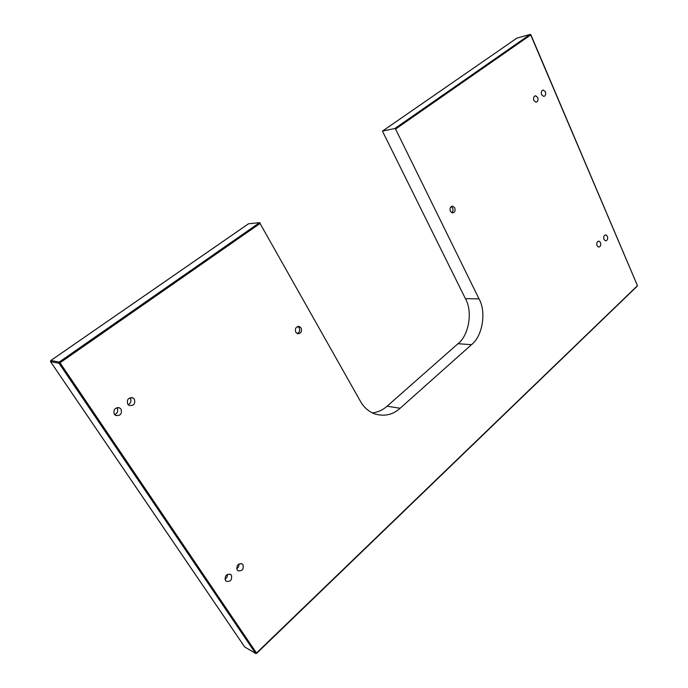 <?xml version="1.0" encoding="UTF-8"?>
<svg xmlns="http://www.w3.org/2000/svg" width="688" height="688" viewBox="0 0 688 688"><rect width="100%" height="100%" fill="white"/><g stroke="black" fill="none" stroke-linecap="round" stroke-linejoin="round"><path stroke-width="1.03" d="M451.741 212.712C453.031 211.526 453.323 209.969 452.609 208.034L451.208 206.572M450.365 211.259L452.343 212.902C454.759 212.575 455.559 210.881 454.742 207.836L452.747 206.185C450.348 206.52 449.548 208.215 450.365 211.259M297.233 333.594C299.538 332.476 300.209 330.567 299.228 327.875L297.723 326.482M295.763 332.218L297.517 333.697C300.948 333.663 302.161 331.754 301.155 327.995L299.375 326.499C295.96 326.559 294.756 328.46 295.763 332.218M128.114 404.673C130.815 403.263 131.571 401.147 130.367 398.318L129.946 397.793M127.736 404.183L129.138 405.438C133.79 405.937 135.536 403.865 134.366 399.221L132.922 397.939C128.286 397.475 126.558 399.556 127.736 404.183M236.698 568.666C238.358 567.66 239.106 566.078 238.942 563.936M237.197 569.965L238.031 570.791C242.245 571.281 243.896 569.268 242.976 564.753L242.124 563.902C237.919 563.429 236.276 565.45 237.197 569.965M114.664 414.658C117.545 413.29 118.362 411.132 117.132 408.19L116.745 407.7M114.32 414.219L115.653 415.432C120.417 415.999 122.223 413.918 121.054 409.179L119.678 407.941C114.922 407.408 113.133 409.498 114.32 414.219M224.993 579.15C226.739 578.161 227.547 576.561 227.41 574.342M225.509 580.491L226.3 581.283C230.6 581.833 232.295 579.803 231.374 575.211L230.566 574.394C226.275 573.869 224.589 575.908 225.509 580.491M533.845 100.465L535.935 102.22C537.827 101.798 538.429 100.242 537.724 97.567L535.617 95.804C533.733 96.234 533.14 97.782 533.845 100.465M597.003 245.693L598.543 247.104C600.478 246.786 601.131 245.263 600.495 242.546L598.947 241.127C597.012 241.454 596.367 242.976 597.003 245.693M541.576 94.677L543.666 96.432C545.524 96.01 546.109 94.471 545.412 91.814L543.314 90.051C541.465 90.481 540.88 92.029 541.576 94.677M603.969 239.415L605.509 240.826C607.418 240.508 608.054 238.994 607.427 236.302L605.879 234.883C603.978 235.21 603.342 236.724 603.969 239.415M260.331 223.265L60.011 362.791L256.478 653.024L637.458 285.683L530.723 34.933L395.574 129.069L479.02 298.859C486.545 311.716 482.537 336.389 471.504 344.671L400.124 408.268C392.753 414.933 384.136 416.765 374.289 413.78C368.157 411.157 363.513 406.969 360.357 401.199L259.582 222.637L248.454 223.806L50.8 360.521M471.504 344.671L457.959 343.716L387.095 406.187C383.027 409.876 378.133 412.138 372.423 412.963M457.959 343.716C468.924 335.581 472.905 311.294 465.415 298.644L382.442 131.124L516.903 38.132L382.58 131.047L394.843 128.527L530.027 34.469L517.118 38.072M395.574 129.069L394.843 128.527M248.566 223.746L50.817 360.529L59.245 362.034L259.582 222.637M50.74 360.581L50.577 361.707L244.696 646.952L255.549 653.351L59.005 363.238L50.525 361.63M59.245 362.034L60.011 362.791L59.005 363.238L59.245 362.034M245.074 647.176L244.593 646.806M50.749 360.564L50.534 361.682L244.627 646.892L255.669 653.48L256.633 653.359L255.549 653.351L256.633 653.359L637.217 286.174M530.207 34.409L530.869 34.77L530.027 34.469L530.869 34.77L637.337 285.374M400.124 408.268L387.095 406.187M479.02 298.859L465.415 298.644M451.767 206.28L452.747 206.185M298.016 326.413L299.375 326.499M131.219 397.552L132.922 397.939M241.436 563.592L242.124 563.902M117.992 407.52L119.678 407.941M229.912 574.076L230.566 574.394M534.843 95.967L535.617 95.804M598.354 241.161L598.947 241.127M542.557 90.214L543.314 90.051M605.302 234.909L605.879 234.883M517.092 38.072L530.052 34.452"/></g></svg>
